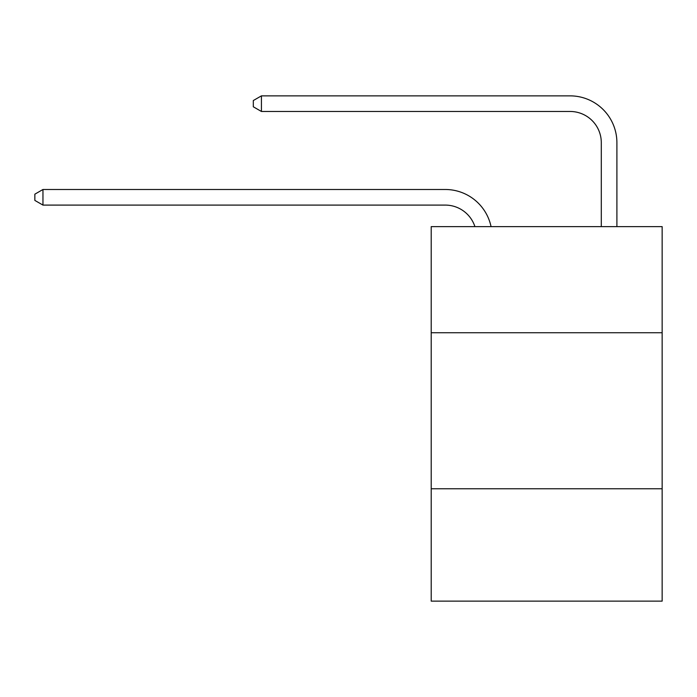 <?xml version="1.0" encoding="UTF-8"?>
<svg xmlns="http://www.w3.org/2000/svg" width="697" height="697" viewBox="0 0 697 697"><rect width="100%" height="100%" fill="white"/><g stroke="black" fill="none" stroke-linecap="round" stroke-linejoin="round"><path stroke-width="1.05" d="M662.15 332.739L662.15 226.63L431.208 226.63L431.208 332.739L662.15 332.739L662.15 601.136L431.208 601.136L431.208 332.739M662.15 488.78L431.208 488.78M474.918 226.63A31.208 31.208 -6.7 0 0 445.244 205.092L42.961 205.092L42.961 189.488L445.244 189.488A46.812 46.812 173.3 0 1 491.054 226.63M601.293 226.63L601.293 142.676A31.208 31.208 18.8 0 0 570.085 111.468L261.427 111.468L253.316 106.789L253.316 100.542L261.427 95.864L570.085 95.864A46.812 46.812 19.1 0 1 616.897 142.676L616.897 226.63M601.293 142.676A31.208 31.208 -160.9 0 0 570.085 111.468A31.208 31.208 -160.9 0 1 601.293 142.676A31.208 31.208 -160.9 0 0 570.085 111.468A31.208 31.208 -160.9 0 1 601.293 142.676A31.208 31.208 -160.9 0 0 570.085 111.468A31.208 31.208 -160.9 0 1 601.293 142.676A31.208 31.208 -160.9 0 0 570.085 111.468A31.208 31.208 -160.9 0 1 601.293 142.676A31.208 31.208 -160.9 0 0 570.085 111.468A31.208 31.208 -160.9 0 1 601.293 142.676A31.208 31.208 -160.9 0 0 570.085 111.468A31.208 31.208 -160.9 0 1 601.293 142.676A31.208 31.208 -160.9 0 0 570.085 111.468A31.208 31.208 -160.9 0 1 601.293 142.676A31.208 31.208 -160.9 0 0 570.085 111.468A31.208 31.208 -160.9 0 1 601.293 142.676A31.208 31.208 -160.9 0 0 570.085 111.468A31.208 31.208 -160.9 0 1 601.293 142.676A31.208 31.208 -160.9 0 0 570.085 111.468A31.208 31.208 -160.9 0 1 601.293 142.676M42.961 205.092L34.85 200.414L34.85 194.175L42.961 189.488M261.427 95.864L261.427 111.468"/></g></svg>
